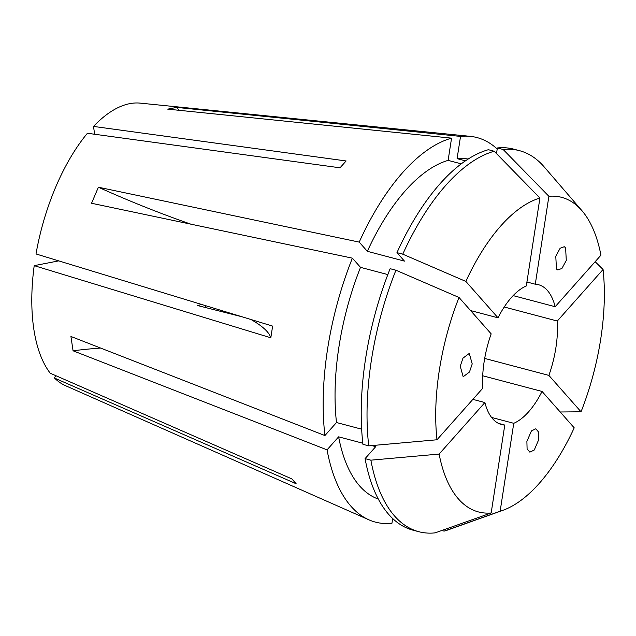 <?xml version="1.0" encoding="UTF-8"?>
<svg xmlns="http://www.w3.org/2000/svg" width="636" height="636" viewBox="0 0 636 636"><rect width="100%" height="100%" fill="white"/><g stroke="black" fill="none" stroke-linecap="round" stroke-linejoin="round"><path stroke-width="0.95" d="M556.476 269.052L555.777 256.26L560.141 248.247L564.235 246.72L565.595 247.643L566.286 260.434L561.922 268.448L557.828 269.974L556.476 269.052M531.418 430.922L535.822 428.783L538.589 432.083L538.787 439.484L534.264 450.01L529.86 452.148L527.093 448.849L526.886 441.456L531.418 430.922M241.895 316.736L197.406 305.487L201.723 304.485M205.81 305.733A12.052 5.16 -75.8 0 1 204.792 307.355M472.214 363.919L469.463 372.028L463.175 376.743L460.241 366.241L462.984 358.132L469.281 353.425L472.214 363.919M392.674 518.523L391.935 523.293A198.869 92.753 -75.2 0 1 368.928 519.835L65.508 385.678A146.526 68.338 -75.2 0 1 54.529 378.07L55.594 375.566M368.928 519.835A198.869 92.753 -75.2 0 1 327.055 449.859L73.061 350.786L70.93 336.476L324.916 435.557A198.869 92.753 -75.2 0 1 352.384 258.16L91.552 203.266L98.389 187.215L359.213 242.109A198.869 92.753 -75.2 0 1 451.56 138.147L448.118 160.375L461.267 163.85M179.273 110.322A301.305 260.013 79 0 1 176.705 107.404L167.737 109.146L451.56 138.147M54.529 378.07L296.145 483.742L291.876 478.908L50.26 373.237A146.526 68.338 -75.2 0 1 34.209 265.641L270.817 337.788L272.629 326.109L36.014 253.955A146.526 68.338 -75.2 0 1 87.41 133.266L340.029 167.809L346.111 160.964L93.492 126.421A146.526 68.338 -75.2 0 1 129.72 103.66A146.526 68.338 -75.2 0 1 140.166 103.127L470.25 136.35A198.869 92.753 -75.2 0 1 497.201 149.007M526.926 282.002L535.281 284.213A72.313 33.724 104.8 0 1 538.501 284.713A72.313 33.724 104.8 0 1 555.172 306.719L513.149 295.613M484.688 358.434L548.884 375.399A72.313 33.724 104.8 0 0 557.303 321.029L504.221 306.997M491.572 417.447L513.753 423.306A72.313 33.724 104.8 0 0 542.055 391.442L482.7 375.765M270.817 337.788A210.914 41.014 8.8 0 0 250.966 319.503M34.209 265.641L58.719 260.879M176.705 107.404L460.528 136.406L457.085 158.634A175.965 82.068 -75.2 0 1 468.152 159.056M457.085 158.634L465.449 160.836M496.493 153.586L497.368 147.965A197.057 91.902 -75.2 0 1 513.681 149.134L519.477 150.668A197.057 91.902 -75.2 0 1 544.138 166.855L581.956 210.699A162.697 75.883 -75.2 0 1 600.941 255.187L555.172 306.719M557.303 321.029L603.071 269.497A162.697 75.883 -75.2 0 1 581.042 411.794L560.205 411.985M603.071 269.497L595.153 261.706M497.368 147.965L503.163 149.5L548.892 196.293A162.697 75.883 -75.2 0 1 581.956 210.699M503.163 149.5A197.057 91.902 -75.2 0 1 519.477 150.668M361.653 429.181L336.492 422.527A175.965 82.068 -75.2 0 1 360.509 267.359L352.384 258.16M387.833 274.577L360.509 267.359M402.763 254.177A197.057 91.902 -75.2 0 1 494.196 151.241L539.924 198.035A162.697 75.883 -75.2 0 0 465.854 281.422L402.763 254.177L396.967 252.643L404.448 261.118L367.346 251.315A175.965 82.068 -75.2 0 1 448.118 160.375M368.745 445.86L362.941 444.333A197.057 91.902 -75.2 0 1 390.13 268.694L395.934 270.221L459.017 297.473L491.175 333.868A72.313 33.724 104.8 0 0 482.764 388.238L436.988 439.77L368.745 445.86A197.057 91.902 -75.2 0 1 395.934 270.221M396.967 252.643A197.057 91.902 -75.2 0 1 488.4 149.706L494.196 151.241M436.988 439.77A162.697 75.883 -75.2 0 1 459.017 297.473M472.874 399.368L484.894 402.548A72.313 33.724 104.8 0 0 501.558 424.546A72.313 33.724 104.8 0 0 504.785 425.055L498.513 423.393M470.6 310.575L498.012 317.817A72.313 33.724 104.8 0 1 526.314 285.954L539.924 198.035M548.884 375.399L581.042 411.794M548.892 196.293L535.281 284.213M465.854 281.422L498.012 317.817M460.528 136.406A198.869 92.753 -75.2 0 1 470.25 136.35M542.055 391.442L574.213 427.837A162.697 75.883 -75.2 0 1 502.774 510.366A162.697 75.883 -75.2 0 1 500.135 511.233L444.087 531.132L441.758 530.519M502.774 510.366L448.245 529.812A197.057 91.902 -75.2 0 1 444.087 531.132M378.317 499.061A175.965 82.068 -75.2 0 1 338.622 436.837L327.055 449.859M336.492 422.527L324.916 435.557M504.785 425.055L491.167 512.974L435.119 532.873A197.057 91.902 -75.2 0 1 418.806 531.704L413.002 530.17A197.057 91.902 -75.2 0 1 365.072 458.635L375.733 446.639L371.766 445.59M362.814 443.228L338.622 436.837M418.806 531.704A197.057 91.902 -75.2 0 1 370.875 460.17L365.072 458.635M491.167 512.974A162.697 75.883 -75.2 0 1 439.126 454.072L370.875 460.17M513.753 423.306L500.135 511.233M367.346 251.315L359.213 242.109M93.492 126.421L94.661 134.26M439.126 454.072L484.894 402.548M190.848 224.158A301.305 79.262 23.1 0 1 98.389 187.215M100.615 348.059A301.305 180.751 -8.5 0 0 73.061 350.786"/></g></svg>
